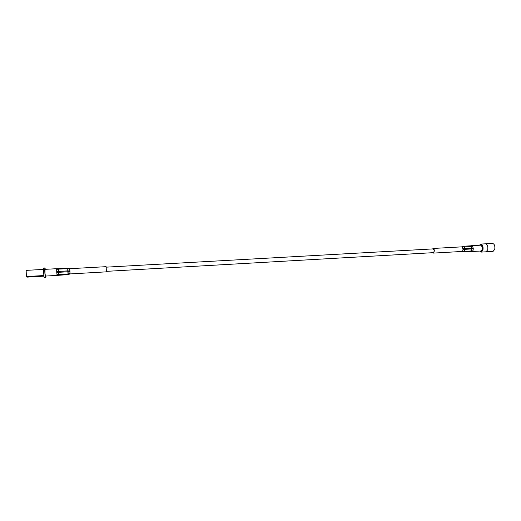 <?xml version="1.0" encoding="UTF-8"?>
<svg xmlns="http://www.w3.org/2000/svg" width="521" height="521" viewBox="0 0 521 521"><rect width="100%" height="100%" fill="white"/><g stroke="black" fill="none" stroke-linecap="round" stroke-linejoin="round"><path stroke-width="0.78" d="M106.147 267.162L106.414 271.845L106.147 267.162L433.185 248.895C434.338 250.015 434.423 251.265 433.446 252.652L433.394 252.659M479.821 251.07C480.883 252.092 481.717 251.695 482.322 249.885C482.505 245.599 481.567 244.056 479.496 245.241M471.72 245.671L480.473 245.189C481.293 245.222 481.847 246.016 482.12 247.579C482.264 249.526 481.853 250.666 480.896 251.011L480.805 251.011M479.652 245.033L480.818 244.069C482.674 244.623 483.384 246.628 482.96 250.093L481.397 252.079L479.952 251.213M493.022 251.376L494.742 249.403C495.184 245.977 494.462 243.997 492.573 243.457L485.898 243.821M486.021 251.812L487.721 249.82C488.157 246.361 487.435 244.356 485.565 243.808L480.948 244.062M471.798 247.872L471.258 246.394L471.889 249.201L471.798 247.872M464.165 246.57L464.739 248.55L463.697 246.238L471.258 246.394L470.834 245.814L472.567 246.205M471.557 250.731L471.889 249.201L471.043 251.441L471.557 250.731M471.954 248.921L473.296 248.83L472.977 250.621L473.315 248.83L472.71 246.4L473.315 248.83M464.791 249.299L464.068 251.806L462.739 251.819M470.053 251.526L462.922 251.91M472.886 250.842L472.065 251.519L472.886 250.842L464.354 251.415M464.068 251.806L464.914 249.331L463.143 249.338L462.563 247.234L461.73 246.863L462.44 247.267L463.006 249.351L462.681 250.92L462.003 251.461L462.811 250.94L463.006 249.351M471.557 245.691L470.606 245.827M471.98 251.519L470.268 251.506M462.967 248.751L464.739 248.569M432.606 248.927L433.153 248.458C433.856 248.563 434.253 249.396 434.351 250.972L433.479 253.095L432.821 252.692M461.964 251.461L464.178 251.825L462.453 251.239M462.824 251.884L472.567 251.246M462.681 250.92L464.485 251.396M464.029 246.57L462.44 247.267M462.029 246.687L463.697 246.238L462.153 246.987M45.334 269.324L44.982 267.937C44.441 267.527 44.982 277.563 45.496 277.478L45.718 276.058M57.18 275.394L45.425 276.071L44.975 273.082L45.06 269.337L56.756 268.693L56.672 269.565L56.796 268.686M43.582 269.403L26.135 270.373L26.389 276.547L43.881 275.537M43.959 276.163L26.923 277.139L26.389 276.547M44.956 267.937L43.803 268.002C43.256 267.592 43.797 277.634 44.318 277.543L44.344 277.543M58.639 272.646L58.808 274.411L58.639 272.646M58.84 274.678L58.919 275.134L58.84 274.678L68.01 274.15L68.231 274.567L67.86 268.615M56.691 268.921L58.541 268.699L58.554 271.128L58.567 268.699L67.717 268.191M58.547 271.434L56.724 271.558L56.672 269.565L57.036 275.127L56.698 271.558M56.743 272.418L67.964 271.767M106.414 271.845L70.094 273.929L69.807 268.693L69.619 269.175L67.704 268.628L68.01 274.15M58.515 269.129L56.665 269.337M68.902 274.339L58.756 275.166M58.821 274.678L56.952 274.658M57.16 275.394L68.082 274.606L57.063 275.121M56.776 268.693L58.521 268.725M56.926 269.305L56.867 268.901M56.874 268.901L56.965 269.305M69.781 269.201L69.996 273.942M69.86 271.604L67.815 271.819M68.166 274.137L70.009 273.362M70.061 273.727L68.082 274.606M471.883 248.146L464.862 248.524M464.914 249.331L471.935 248.921M470.88 245.821L463.827 246.205M470.945 245.821L472.208 245.84M473.263 248.081L471.902 248.139M433.218 248.452L461.743 246.863L462.57 246.361M67.763 270.9L58.573 271.434M58.534 269.129L67.704 268.628M68.03 268.269L69.794 268.869M67.912 270.913L69.827 270.92M58.508 268.784L56.9 268.973M106.382 271.356L433.446 252.652M486.145 251.806L481.397 252.079M493.146 251.363L486.34 251.76M470.196 251.513L471.03 251.441M464.172 251.832L471.192 251.422M472.065 251.519L480.896 251.011M433.479 253.095L462.01 251.461M462.016 251.48L462.83 251.884M44.318 277.543L45.496 277.478M70.094 273.929L68.505 274.443M68.023 268.263L69.69 268.68M106.121 266.674L69.807 268.693"/></g></svg>
